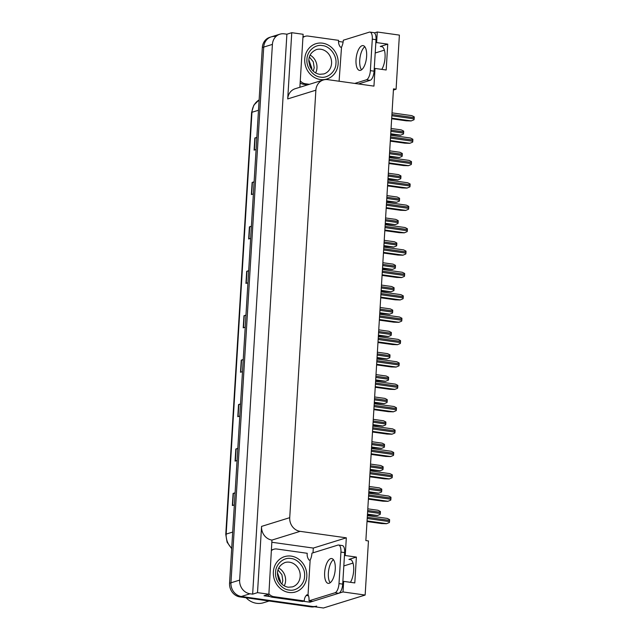 <?xml version="1.0" encoding="UTF-8"?>
<svg xmlns="http://www.w3.org/2000/svg" width="640" height="640" viewBox="0 0 640 640"><rect width="100%" height="100%" fill="white"/><g stroke="black" fill="none" stroke-linecap="round" stroke-linejoin="round"><path stroke-width="0.96" d="M393.416 90.056L396.088 89.224L399.392 35.104L377.264 32L376.616 42.584L387.752 44.144L380.28 46.464A13.144 5.368 98 0 1 381.32 46.368A13.144 5.368 98 0 1 385.104 55.28A13.144 5.368 98 0 1 381.8 69.384M272.056 542.288L313.296 548.072L313.008 552.832M310.064 600.968L309.984 602.2L303.296 601.256M270.064 596.592L264.008 595.744L268.88 594.232L271.96 540.08A12.32 11.048 72.8 0 1 261.56 526.4L257.512 592.64L268.88 594.232M302.992 36.464L304.184 36.632M338.52 41.448L343.104 42.088M299.88 87.272L303.128 34.288L291.76 32.696L287.712 98.928A12.32 11.048 72.8 0 1 295.2 88.72L323.36 79.984A12.32 11.048 72.8 0 0 315.872 90.192L289.728 517.664A12.32 11.048 72.8 0 0 300.128 531.344L346.32 537.824L313.296 548.072M286.896 34.2L252.648 594.152L250.048 593.784A12.32 11.048 -107.2 0 1 239.648 580.104L272.408 44.392A12.32 11.048 -107.2 0 1 279.896 34.184A12.32 11.048 -107.2 0 1 284.296 33.84L286.896 34.2L291.76 32.696M377.264 32L374.352 32.904M342.864 581.608L343.664 581.368L343.016 591.944L365.144 595.056L323.432 608L241.352 596.48A12.32 11.048 -107.2 0 1 230.952 582.8L263.72 47.088A12.32 11.048 -107.2 0 1 271.208 36.88A12.32 11.048 -107.2 0 1 275.6 36.536M343.016 591.944L309.984 602.2M257.512 592.64L252.648 594.152M343.824 565.928L353.008 563.08M375.2 53L384.384 50.144M365.144 595.056L368.456 540.936L365.856 540.568L393.488 88.864L396.088 89.224M374.24 68.68L375.032 68.432L373.952 86.12L327.752 79.64A12.32 11.048 72.8 0 0 323.36 79.984M346.32 537.824L345.24 555.52L344.448 555.76M376.616 42.584L375.816 42.832M343.664 581.368L354.8 582.928L356.384 557.08L345.24 555.52M387.752 44.144L386.176 69.992L375.032 68.432M350.432 582.312A13.144 5.368 -82 0 0 353.728 568.216A13.144 5.368 -82 0 0 349.944 559.304A13.144 5.368 -82 0 0 348.912 559.4L350.912 559.68M356.384 557.08L348.912 559.4M316.68 606.088A12.32 11.048 -107.2 0 1 312.288 606.44L241.352 596.48A12.32 11.048 -107.2 0 1 230.952 582.8L263.72 47.088A12.32 11.048 -107.2 0 1 271.208 36.88L279.896 34.184M235.08 493.048L233.392 493.36A3.288 0.568 -176.5 0 0 233.104 493.432L232.36 505.544L234.352 504.928M235.096 492.816L233.104 493.432M237.8 448.616L236.112 448.936A3.288 0.568 -176.5 0 0 235.824 449L235.08 461.12L237.072 460.504M237.808 448.384L235.824 449M240.512 404.192L238.824 404.504A3.288 0.568 -176.5 0 0 238.536 404.576L237.8 416.688L239.784 416.072M240.528 403.96L238.536 404.576M243.232 359.76L241.544 360.08A3.288 0.568 -176.5 0 0 241.256 360.144L240.512 372.264L242.504 371.648M243.248 359.528L241.256 360.144M256.816 137.624L255.128 137.944A3.288 0.568 -176.5 0 0 254.84 138.008L254.104 150.128L256.088 149.512M256.832 137.392L254.84 138.008M254.096 182.056L252.416 182.368A3.288 0.568 -176.5 0 0 252.128 182.44L251.384 194.552L253.376 193.936M254.112 181.824L252.128 182.44M251.384 226.48L249.696 226.8A3.288 0.568 -176.5 0 0 249.408 226.864L248.664 238.984L250.656 238.368M251.4 226.248L249.408 226.864M248.664 270.904L246.976 271.224A3.288 0.568 -176.5 0 0 246.688 271.296L245.952 283.408L247.936 282.792M248.68 270.672L246.688 271.296M245.952 315.336L244.264 315.648A3.288 0.568 -176.5 0 0 243.976 315.72L243.232 327.84L245.224 327.216M245.96 315.104L243.976 315.72M314.456 606.744A12.32 11.048 -107.2 0 1 310.896 606.872L239.96 596.912A12.32 11.048 -107.2 0 1 229.56 583.232L262.328 47.52A12.32 11.048 -107.2 0 1 269.816 37.312L271.208 36.88M367.44 514.752L377.304 515.584L380.192 514.384A2.056 0.84 98 0 0 380.32 513.504L380.4 512.288A2.056 0.84 98 0 0 380.368 511.464L378.016 510.272L367.8 508.84M367.024 521.528L381.56 523.568L386.488 523.712L389.376 522.504A2.056 0.84 98 0 0 389.512 521.624L389.584 520.416A2.056 0.84 98 0 0 389.56 519.584L387.2 518.4L367.384 515.616M368.808 492.376L378.672 493.208L381.56 492.008A2.056 0.84 98 0 0 381.688 491.128L381.768 489.912A2.056 0.84 98 0 0 381.736 489.088L379.384 487.896L369.168 486.464M370.176 470L380.04 470.832L382.928 469.632A2.056 0.84 98 0 0 383.064 468.752L383.136 467.544A2.056 0.84 98 0 0 383.104 466.712L380.752 465.52L370.536 464.088M371.544 447.624L381.408 448.456L384.296 447.256A2.056 0.84 98 0 0 384.432 446.376L384.504 445.168A2.056 0.84 98 0 0 384.472 444.336L382.12 443.152L371.904 441.712M368.392 499.152L382.928 501.192L387.856 501.336L390.744 500.128A2.056 0.84 98 0 0 390.88 499.248L390.952 498.04A2.056 0.84 98 0 0 390.928 497.208L388.576 496.024L368.752 493.24M369.76 476.776L384.296 478.816L389.224 478.96L392.112 477.752A2.056 0.84 98 0 0 392.248 476.872L392.32 475.664A2.056 0.84 98 0 0 392.296 474.832L389.944 473.648L370.12 470.864M371.128 454.4L385.664 456.44L390.592 456.584L393.488 455.376A2.056 0.84 98 0 0 393.616 454.504L393.696 453.288A2.056 0.84 98 0 0 393.664 452.464L391.312 451.272L371.488 448.488M372.496 432.024L387.032 434.064L391.96 434.208L394.856 433.008A2.056 0.84 98 0 0 394.984 432.128L395.064 430.912A2.056 0.84 98 0 0 395.032 430.088L392.68 428.896L372.856 426.112M366.624 56.368A12.528 5.112 -82 0 0 363.064 45.608A12.528 5.112 -82 0 0 356.024 59.664A12.528 5.112 -82 0 0 359.584 70.424A12.528 5.112 -82 0 0 366.624 56.368M361.56 69.816A12.528 5.112 98 0 1 359.736 60.184A12.528 5.112 98 0 1 364.8 46.736M339.096 81.232L341.528 47.12A8.216 3.352 98 0 0 343.312 40.224L369.32 32.16A8.216 3.352 98 0 1 369.96 32.096A8.216 3.352 98 0 1 372.296 39.152L370.368 70.656A8.216 3.352 98 0 1 366.4 79.816L354.76 83.424M369.96 32.096L373.68 32.616A8.216 3.352 98 0 1 376.016 39.68L374.088 71.184A8.216 3.352 98 0 1 370.112 80.336L358.472 83.952M300.152 82.904A8.216 7.368 72.8 0 0 303.496 84.272L307.656 84.856M303.496 84.272L305.232 83.736A8.216 7.368 -107.2 0 1 300.28 80.824M302.928 37.56A8.216 7.368 -107.2 0 1 305.216 36.304L303.48 36.848A8.216 7.368 72.8 0 0 302.96 37.032M305.216 36.304A8.216 7.368 -107.2 0 1 308.152 36.08L338.6 40.352A8.216 7.368 -107.2 0 0 340.432 47.128L341.176 47.232M305.232 83.736L309.392 84.32M335.248 569.304A12.528 5.112 -82 0 0 331.688 558.544A12.528 5.112 -82 0 0 324.648 572.592A12.528 5.112 -82 0 0 328.208 583.36A12.528 5.112 -82 0 0 335.248 569.304M330.184 582.752A12.528 5.112 98 0 1 328.36 573.112A12.528 5.112 98 0 1 333.424 559.664M340.928 552.088L339 583.592A8.216 3.352 98 0 1 335.032 592.752L309.024 600.824L312.736 601.344L338.744 593.272A8.216 3.352 98 0 0 342.712 584.112L344.64 552.608L340.928 552.088A8.216 3.352 98 0 0 338.592 545.032L342.304 545.552A8.216 3.352 98 0 1 344.64 552.608M309.024 600.824A8.216 3.352 98 0 0 308.032 594.792L310.152 560.056A8.216 3.352 98 0 0 311.936 553.16L337.944 545.088A8.216 3.352 98 0 1 338.592 545.032M267.48 594.664A8.216 7.368 72.8 0 0 272.12 597.208L302.576 601.48L304.312 600.944A8.216 7.368 -107.2 0 1 306.936 594.792L307.68 594.896M272.12 597.208L273.864 596.672A8.216 7.368 -107.2 0 1 268.904 593.76M271.552 550.488A8.216 7.368 -107.2 0 1 273.848 549.24L272.112 549.784A8.216 7.368 72.8 0 0 271.584 549.968M273.848 549.24A8.216 7.368 -107.2 0 1 276.776 549.008L307.232 553.288A8.216 7.368 -107.2 0 0 309.064 560.056L309.808 560.16M308.44 595.64A4.104 0.712 3.5 0 1 306.248 595.48M273.864 596.672L304.312 600.944M322.416 45.6C329.704 46.016 336.928 55.456 335.944 63.296C336.056 71.256 327.904 78.648 320.656 77.128L320.488 77.104C313.192 76.68 305.976 67.24 306.96 59.408C306.848 51.44 315 44.056 322.248 45.576L322.416 45.6M311.536 69.192L311.672 68.232L308.848 60.056M311.632 69.336L311.808 68.192L308.864 59.88M338.16 63.696A18.488 16.576 -107.2 0 1 326.928 79.008A18.488 16.576 -107.2 0 1 304.736 59.008A18.488 16.576 -107.2 0 1 315.968 43.696A18.488 16.576 -107.2 0 1 338.16 63.696M315.64 72.928A12.736 11.416 72.8 0 0 316.968 67.928A12.736 11.416 72.8 0 0 310.104 55.096M309.368 57.016L313.28 61.768L314.2 67.808L313.224 71.136M291.04 558.536C298.336 558.952 305.56 568.392 304.568 576.224C304.68 584.192 296.528 591.584 289.28 590.056L289.112 590.04C281.824 589.616 274.6 580.176 275.592 572.344C275.472 564.376 283.624 556.992 290.872 558.512L291.04 558.536M280.16 582.128L280.296 581.168L277.48 572.992M280.264 582.272L280.44 581.128L277.488 572.816M306.792 576.632A18.488 16.576 -107.2 0 1 295.56 591.936A18.488 16.576 -107.2 0 1 273.368 571.936A18.488 16.576 -107.2 0 1 284.6 556.632A18.488 16.576 -107.2 0 1 306.792 576.632M284.272 585.864A12.736 11.416 72.8 0 0 285.6 580.864A12.736 11.416 72.8 0 0 278.736 568.032M246.088 597.776A19.304 17.312 72.8 0 0 256.584 603.304A19.304 17.312 72.8 0 0 263.472 602.76L269.12 601.008M277.992 569.952L281.904 574.696L282.832 580.736L281.856 584.072M372.912 425.248L382.776 426.088L385.664 424.88A2.056 0.84 98 0 0 385.8 424L385.872 422.792A2.056 0.84 98 0 0 385.84 421.96L383.488 420.776L373.272 419.336M374.28 402.872L384.144 403.712L387.032 402.504A2.056 0.84 98 0 0 387.168 401.624L387.24 400.416A2.056 0.84 98 0 0 387.208 399.584L384.856 398.4L374.64 396.968M375.648 380.496L385.512 381.336L388.4 380.128A2.056 0.84 98 0 0 388.536 379.248L388.608 378.04A2.056 0.84 98 0 0 388.576 377.208L386.224 376.024L376.008 374.592M373.864 409.648L388.4 411.688L393.336 411.832L396.224 410.632A2.056 0.84 98 0 0 396.352 409.752L396.432 408.536A2.056 0.84 98 0 0 396.4 407.712L394.048 406.52L374.224 403.744M375.232 387.272L389.768 389.312L394.704 389.456L397.592 388.256A2.056 0.84 98 0 0 397.72 387.376L397.8 386.16A2.056 0.84 98 0 0 397.768 385.336L395.416 384.144L375.592 381.368M376.6 364.896L391.136 366.936L396.072 367.08L398.96 365.88A2.056 0.84 98 0 0 399.096 365L399.168 363.784A2.056 0.84 98 0 0 399.136 362.96L396.784 361.768L376.968 358.992M377.016 358.12L386.88 358.96L389.768 357.752A2.056 0.84 98 0 0 389.904 356.88L389.976 355.664A2.056 0.84 98 0 0 389.944 354.84L387.592 353.648L377.376 352.216M378.384 335.744L388.248 336.584L391.136 335.376A2.056 0.84 98 0 0 391.272 334.504L391.344 333.288A2.056 0.84 98 0 0 391.32 332.464L388.96 331.272L378.744 329.84M379.752 313.376L389.616 314.208L392.504 313.008A2.056 0.84 98 0 0 392.64 312.128L392.712 310.912A2.056 0.84 98 0 0 392.688 310.088L390.328 308.896L380.112 307.464M381.12 291L390.984 291.832L393.872 290.632A2.056 0.84 98 0 0 394.008 289.752L394.08 288.536A2.056 0.84 98 0 0 394.056 287.712L391.696 286.52L381.488 285.088M382.488 268.624L392.352 269.456L395.24 268.256A2.056 0.84 98 0 0 395.376 267.376L395.448 266.16A2.056 0.84 98 0 0 395.424 265.336L393.072 264.144L382.856 262.712M377.968 342.52L392.504 344.56L397.44 344.704L400.328 343.504A2.056 0.84 98 0 0 400.464 342.624L400.536 341.416A2.056 0.84 98 0 0 400.504 340.584L398.152 339.392L378.336 336.616M379.336 320.152L393.872 322.192L398.808 322.328L401.696 321.128A2.056 0.84 98 0 0 401.832 320.248L401.904 319.04A2.056 0.84 98 0 0 401.872 318.208L399.52 317.024L379.704 314.24M380.712 297.776L395.24 299.816L400.176 299.96L403.064 298.752A2.056 0.84 98 0 0 403.2 297.872L403.272 296.664A2.056 0.84 98 0 0 403.24 295.832L400.888 294.648L381.072 291.864M382.08 275.4L396.616 277.44L401.544 277.584L404.432 276.376A2.056 0.84 98 0 0 404.568 275.496L404.64 274.288A2.056 0.84 98 0 0 404.608 273.456L402.256 272.272L382.44 269.488M383.448 253.024L397.984 255.064L402.912 255.208L405.8 254A2.056 0.84 98 0 0 405.936 253.12L406.008 251.912A2.056 0.84 98 0 0 405.976 251.08L403.624 249.896L383.808 247.112M383.856 246.248L393.72 247.08L396.608 245.88A2.056 0.84 98 0 0 396.744 245L396.816 243.792A2.056 0.84 98 0 0 396.792 242.96L394.44 241.768L384.224 240.336M385.232 223.872L395.088 224.704L397.984 223.504A2.056 0.84 98 0 0 398.112 222.624L398.192 221.416A2.056 0.84 98 0 0 398.16 220.584L395.808 219.4L385.592 217.96M386.6 201.496L396.456 202.328L399.352 201.128A2.056 0.84 98 0 0 399.48 200.248L399.56 199.04A2.056 0.84 98 0 0 399.528 198.208L397.176 197.024L386.96 195.584M387.968 179.12L397.824 179.96L400.72 178.752A2.056 0.84 98 0 0 400.848 177.872L400.928 176.664A2.056 0.84 98 0 0 400.896 175.832L398.544 174.648L388.328 173.216M389.336 156.744L399.2 157.584L402.088 156.376A2.056 0.84 98 0 0 402.216 155.496L402.296 154.288A2.056 0.84 98 0 0 402.264 153.456L399.912 152.272L389.696 150.84M390.704 134.368L400.568 135.208L403.456 134A2.056 0.84 98 0 0 403.592 133.12L403.664 131.912A2.056 0.84 98 0 0 403.632 131.08L401.28 129.896L391.064 128.464M384.816 230.648L399.352 232.688L404.28 232.832L407.168 231.624A2.056 0.84 98 0 0 407.304 230.752L407.376 229.536A2.056 0.84 98 0 0 407.352 228.712L404.992 227.52L385.176 224.736M386.184 208.272L400.72 210.312L405.648 210.456L408.536 209.248A2.056 0.84 98 0 0 408.672 208.376L408.744 207.16A2.056 0.84 98 0 0 408.72 206.336L406.36 205.144L386.544 202.36M387.552 185.896L402.088 187.936L407.016 188.08L409.904 186.88A2.056 0.84 98 0 0 410.04 186L410.112 184.784A2.056 0.84 98 0 0 410.088 183.96L407.728 182.768L387.912 179.984M388.92 163.52L403.456 165.56L408.384 165.704L411.272 164.504A2.056 0.84 98 0 0 411.408 163.624L411.48 162.408A2.056 0.84 98 0 0 411.456 161.584L409.104 160.392L389.28 157.616M390.288 141.144L404.824 143.184L409.752 143.328L412.64 142.128A2.056 0.84 98 0 0 412.776 141.248L412.848 140.032A2.056 0.84 98 0 0 412.824 139.208L410.472 138.016L390.648 135.24M391.656 118.768L406.192 120.808L411.12 120.952L414.016 119.752A2.056 0.84 98 0 0 414.144 118.872L414.224 117.664A2.056 0.84 98 0 0 414.192 116.832L411.84 115.64L392.016 112.864M380.28 46.464L382.288 46.744M272.408 44.392L262.328 47.52M239.648 580.104L229.56 583.232M250.048 593.784L239.96 596.912M289.728 517.664L261.56 526.4M315.872 90.192L287.712 98.928M300.128 531.344L271.96 540.08M231.68 548.624L227.096 542.2L225.776 534.368A4.104 0.712 3.5 0 1 226.168 534.096A16.432 14.728 72.8 0 0 231.704 548.232M259.12 99.928A16.432 14.728 72.8 0 0 251.968 112.28A4.104 0.712 -176.5 0 0 251.576 112.544L253.824 105.152L259.128 99.896M258.488 110.248L251.968 112.28L226.168 534.096L232.696 532.072M310.896 606.872L312.288 606.44M243.52 327.744L244.264 315.648M246.24 283.32L246.976 271.224M248.952 238.896L249.696 226.8M251.672 194.464L252.416 182.368M254.392 150.04L255.128 137.944M240.8 372.176L241.544 360.08M238.088 416.6L238.824 404.504M235.368 461.032L236.112 448.936M232.648 505.456L233.392 493.36M367.472 514.128L377.472 515.528M367.624 511.72L380.32 513.504M367.696 510.512L380.4 512.288M367.064 520.904L386.664 523.656M367.208 518.496L389.512 521.624M367.28 517.288L389.584 520.416M368.84 491.752L378.84 493.16M368.992 489.344L381.688 491.128M369.064 488.136L381.768 489.912M370.216 469.376L380.208 470.784M370.36 466.968L383.064 468.752M370.432 465.76L383.136 467.544M371.584 447L381.576 448.408M371.728 444.592L384.432 446.376M371.8 443.384L384.504 445.168M368.432 498.528L388.032 501.28M368.576 496.12L390.88 499.248M368.648 494.912L390.952 498.04M369.8 476.152L389.4 478.904M369.944 473.744L392.248 476.872M370.016 472.536L392.32 475.664M371.168 453.776L390.768 456.528M371.312 451.368L393.616 454.504M371.384 450.16L393.696 453.288M372.536 431.4L392.136 434.152M372.68 428.992L394.984 432.128M372.76 427.784L395.064 430.912M376.016 39.68L372.296 39.152M370.368 70.656L374.088 71.184M366.4 79.816L370.112 80.336M339 583.592L342.712 584.112M335.032 592.752L338.744 593.272M320.696 49.24A12.736 11.416 -107.2 0 1 331.576 63.4A12.736 11.416 -107.2 0 1 323.832 73.944L319.68 74.296C315.328 73.616 312.072 70.936 309.912 66.256L308.856 61.64C308.512 56.072 310.992 52.072 316.288 49.616A12.736 11.416 -107.2 0 1 320.696 49.24M289.32 562.176A12.736 11.416 -107.2 0 1 300.2 576.336A12.736 11.416 -107.2 0 1 292.464 586.88L288.304 587.232C283.952 586.552 280.696 583.872 278.536 579.192L277.48 574.576C277.144 569.008 279.616 565 284.912 562.552A12.736 11.416 -107.2 0 1 289.32 562.176M372.952 424.624L382.944 426.032M373.096 422.216L385.8 424M373.168 421.008L385.872 422.792M374.32 402.256L384.32 403.656M374.464 399.848L387.168 401.624M374.536 398.632L387.24 400.416M375.688 379.88L385.688 381.28M375.832 377.472L388.536 379.248M375.912 376.256L388.608 378.04M373.904 409.024L393.504 411.776M374.048 406.624L396.352 409.752M374.128 405.408L396.432 408.536M375.272 386.656L394.872 389.4M375.416 384.248L397.72 387.376M375.496 383.032L397.8 386.16M376.64 364.28L396.24 367.032M376.792 361.872L399.096 365M376.864 360.656L399.168 363.784M377.056 357.504L387.056 358.904M377.2 355.096L389.904 356.88M377.28 353.88L389.976 355.664M378.424 335.128L388.424 336.528M378.568 332.72L391.272 334.504M378.648 331.504L391.344 333.288M379.792 312.752L389.792 314.152M379.936 310.344L392.64 312.128M380.016 309.128L392.712 310.912M381.16 290.376L391.16 291.776M381.312 287.968L394.008 289.752M381.384 286.76L394.08 288.536M382.528 268L392.528 269.4M382.68 265.592L395.376 267.376M382.752 264.384L395.448 266.16M378.008 341.904L397.608 344.656M378.16 339.496L400.464 342.624M378.232 338.28L400.536 341.416M379.376 319.528L398.976 322.28M379.528 317.12L401.832 320.248M379.6 315.904L401.904 319.04M380.744 297.152L400.352 299.904M380.896 294.744L403.2 297.872M380.968 293.536L403.272 296.664M382.112 274.776L401.72 277.528M382.264 272.368L404.568 275.496M382.336 271.16L404.64 274.288M383.48 252.4L403.088 255.152M383.632 249.992L405.936 253.12M383.704 248.784L406.008 251.912M383.896 245.624L393.896 247.032M384.048 243.216L396.744 245M384.12 242.008L396.816 243.792M385.264 223.248L395.264 224.656M385.416 220.84L398.112 222.624M385.488 219.632L398.192 221.416M386.632 200.872L396.632 202.28M386.784 198.464L399.48 200.248M386.856 197.256L399.56 199.04M388 178.496L398 179.904M388.152 176.088L400.848 177.872M388.224 174.88L400.928 176.664M389.368 156.128L399.368 157.528M389.52 153.72L402.216 155.496M389.592 152.504L402.296 154.288M390.744 133.752L400.736 135.152M390.888 131.344L403.592 133.12M390.96 130.128L403.664 131.912M384.848 230.024L404.456 232.776M385 227.616L407.304 230.752M385.072 226.408L407.376 229.536M386.224 207.648L405.824 210.4M386.368 205.24L408.672 208.376M386.44 204.032L408.744 207.16M387.592 185.272L407.192 188.024M387.736 182.864L410.04 186M387.808 181.656L410.112 184.784M388.96 162.904L408.56 165.648M389.104 160.496L411.408 163.624M389.176 159.28L411.48 162.408M390.328 140.528L409.928 143.272M390.472 138.12L412.776 141.248M390.544 136.904L412.848 140.032M391.696 118.152L411.296 120.904M391.84 115.744L414.144 118.872M391.912 114.528L414.224 117.664M225.776 534.368L251.576 112.544M325.536 79.44L326.928 79.008M314.584 44.128L315.968 43.696M294.168 592.368L295.56 591.936M283.208 557.064L284.6 556.632"/></g></svg>
